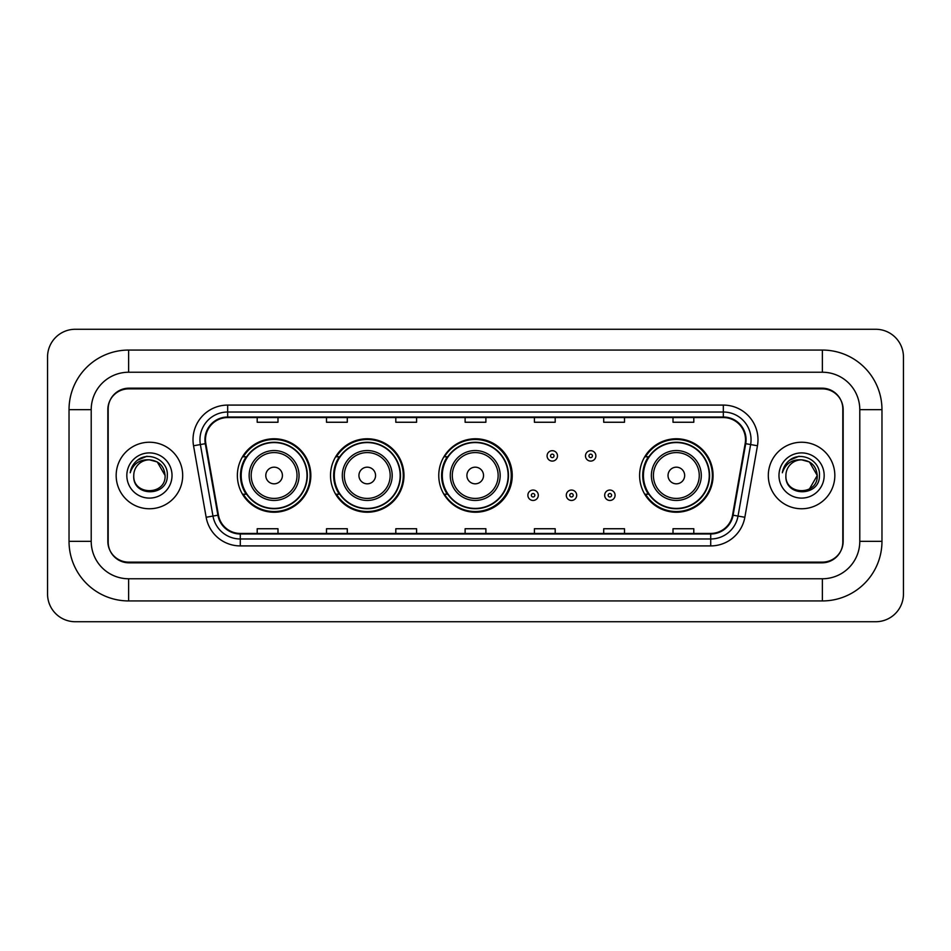 <?xml version="1.0" encoding="UTF-8"?>
<svg xmlns="http://www.w3.org/2000/svg" width="951" height="951" viewBox="0 0 951 951"><rect width="100%" height="100%" fill="white"/><g stroke="black" fill="none" stroke-linecap="round" stroke-linejoin="round"><path stroke-width="1.43" d="M639.607 475.5A36.732 36.732 0 0 0 676.339 512.232A36.732 36.732 0 0 0 713.072 475.5A36.732 36.732 0 0 0 676.339 438.768A36.732 36.732 0 0 0 639.607 475.5M438.768 475.5A36.732 36.732 0 0 0 475.5 512.232A36.732 36.732 0 0 0 512.232 475.5A36.732 36.732 0 0 0 475.5 438.768A36.732 36.732 0 0 0 438.768 475.5M330.52 475.5A36.732 36.732 0 0 0 367.252 512.232A36.732 36.732 0 0 0 403.973 475.5A36.732 36.732 0 0 0 367.252 438.768A36.732 36.732 0 0 0 330.52 475.5M237.37 475.5A36.732 36.732 0 0 0 274.102 512.232A36.732 36.732 0 0 0 310.834 475.5A36.732 36.732 0 0 0 274.102 438.768A36.732 36.732 0 0 0 237.37 475.5M246.178 494.211A33.618 33.618 0 0 1 246.178 456.789M339.329 494.211A33.618 33.618 0 0 1 339.329 456.789M447.303 494.211A33.618 33.618 0 0 1 447.303 456.789M648.416 494.211A33.618 33.618 0 0 1 648.416 456.789M822.365 350.063A59.604 59.604 0 0 1 881.969 409.667A59.604 59.604 0 0 0 822.365 350.063L128.635 350.063A59.604 59.604 0 0 0 69.031 409.667L69.031 541.333A59.604 59.604 0 0 0 128.635 600.937L822.365 600.937A59.604 59.604 0 0 0 881.969 541.333L881.969 409.667L859.787 409.667A37.422 37.422 0 0 0 822.365 372.233L128.635 372.233L822.365 372.233L822.365 350.063M822.365 600.937L822.365 578.767L128.635 578.767L822.365 578.767A37.422 37.422 0 0 0 859.787 541.333L859.787 409.667L859.787 541.333L881.969 541.333M69.031 541.333L91.213 541.333L91.213 409.667L91.213 541.333A37.422 37.422 0 0 0 128.635 578.767L128.635 600.937M822.365 388.876L128.635 388.876A20.791 20.791 0 0 0 107.843 409.667L107.843 541.333A20.791 20.791 0 0 0 128.635 562.124L822.365 562.124A20.791 20.791 0 0 0 843.157 541.333L843.157 409.667A20.791 20.791 0 0 0 822.365 388.876M128.635 350.063L128.635 372.233A37.422 37.422 0 0 0 91.213 409.667L69.031 409.667M903.45 356.994A27.722 27.722 0 0 0 875.728 329.272L75.272 329.272A27.722 27.722 0 0 0 47.55 356.994L47.55 594.006A27.722 27.722 0 0 0 75.272 621.728L875.728 621.728A27.722 27.722 0 0 0 903.45 594.006L903.45 356.994M108.188 408.966L108.188 542.034A20.791 20.791 0 0 0 128.979 562.826L822.021 562.826A20.791 20.791 0 0 0 842.812 542.034L842.812 408.966A20.791 20.791 0 0 0 822.021 388.174L128.979 388.174A20.791 20.791 0 0 0 108.188 408.966L108.188 542.034M116.165 475.5A33.261 33.261 0 0 0 149.426 508.761A33.261 33.261 0 0 0 182.687 475.5A33.261 33.261 0 0 0 149.426 442.239A33.261 33.261 0 0 0 116.165 475.5A33.261 33.261 0 0 0 149.426 508.761A33.261 33.261 0 0 0 182.687 475.5A33.261 33.261 0 0 0 149.426 442.239A33.261 33.261 0 0 0 116.165 475.5M768.313 475.5A33.261 33.261 0 0 0 801.574 508.761A33.261 33.261 0 0 0 834.835 475.5A33.261 33.261 0 0 0 801.574 442.239A33.261 33.261 0 0 0 768.313 475.5A33.261 33.261 0 0 0 801.574 508.761A33.261 33.261 0 0 0 834.835 475.5A33.261 33.261 0 0 0 801.574 442.239A33.261 33.261 0 0 0 768.313 475.5M205.487 439.742A22.182 22.182 0 0 1 227.669 417.56L723.331 417.56A22.182 22.182 0 0 1 745.168 443.594L732.555 515.109A22.182 22.182 0 0 1 710.718 533.44L240.282 533.44A22.182 22.182 0 0 1 218.445 515.109L205.832 443.594A22.182 22.182 0 0 1 205.487 439.742M204.941 439.742A22.729 22.729 0 0 0 205.285 443.689L217.898 515.204A22.729 22.729 0 0 0 240.282 533.986L710.718 533.986A22.729 22.729 0 0 0 733.102 515.204L745.715 443.689A22.729 22.729 0 0 0 723.331 417.014L227.669 417.014A22.729 22.729 0 0 0 204.941 439.742M193.54 445.757A34.652 34.652 0 0 1 227.669 405.09L723.331 405.09A34.652 34.652 0 0 1 757.46 445.757L744.847 517.273A34.652 34.652 0 0 1 710.718 545.91L240.282 545.91A34.652 34.652 0 0 1 206.153 517.273L193.54 445.757L200.376 444.557A27.722 27.722 0 0 1 227.669 412.021L723.331 412.021A27.722 27.722 0 0 1 750.624 444.557L738.024 516.072A27.722 27.722 0 0 1 710.718 538.979L240.282 538.979A27.722 27.722 0 0 1 212.976 516.072L200.376 444.557A27.722 27.722 0 0 1 199.948 439.742M842.812 542.034L842.812 408.966M733.102 515.204L738.024 516.072L750.624 444.557L757.46 445.757M465.11 417.56L465.11 422.256L485.89 422.256L485.89 417.56M395.806 417.56L395.806 422.256L416.597 422.256L416.597 417.56M326.502 417.56L326.502 422.256L347.293 422.256L347.293 417.56M257.198 417.56L257.198 422.256L277.989 422.256L277.989 417.56M534.403 417.56L534.403 422.256L555.194 422.256L555.194 417.56M603.707 417.56L603.707 422.256L624.498 422.256L624.498 417.56M673.011 417.56L673.011 422.256L693.802 422.256L693.802 417.56M485.89 533.44L485.89 528.744L465.11 528.744L465.11 533.44M416.597 533.44L416.597 528.744L395.806 528.744L395.806 533.44M347.293 533.44L347.293 528.744L326.502 528.744L326.502 533.44M277.989 533.44L277.989 528.744L257.198 528.744L257.198 533.44M555.194 533.44L555.194 528.744L534.403 528.744L534.403 533.44M624.498 533.44L624.498 528.744L603.707 528.744L603.707 533.44M693.802 533.44L693.802 528.744L673.011 528.744L673.011 533.44M165.094 475.5C166.056 495.709 132.795 495.709 133.758 475.5C132.296 497.397 167.994 496.897 167.293 475.5C168.505 460.522 149.045 450.81 137.515 460.165C133.437 463.422 131 467.619 130.204 472.754C133.425 463.565 139.833 459.262 149.426 459.832L157.26 461.936L165.094 475.5C166.056 495.709 132.795 495.709 133.758 475.5C132.795 495.709 166.056 495.709 165.094 475.5C166.056 495.709 132.795 495.709 133.758 475.5C132.795 495.709 166.056 495.709 165.094 475.5L157.26 461.936L149.426 459.832L157.26 461.936L165.094 475.5C164.166 465.978 158.936 460.76 149.426 459.832A15.668 15.668 0 0 0 133.758 475.5M126.828 475.5A22.598 22.598 0 0 0 149.426 498.098A22.598 22.598 0 0 0 172.024 475.5A22.598 22.598 0 0 0 149.426 452.902A22.598 22.598 0 0 0 126.828 475.5M137.515 460.165L146.953 456.242M282.423 475.5A8.321 8.321 0 0 0 274.102 467.179A8.321 8.321 0 0 0 265.793 475.5A8.321 8.321 0 0 0 274.102 483.821A8.321 8.321 0 0 0 282.423 475.5M299.054 475.5A24.952 24.952 0 0 0 274.102 450.548A24.952 24.952 0 0 0 249.15 475.5A24.952 24.952 0 0 0 274.102 500.452A24.952 24.952 0 0 0 299.054 475.5A24.952 24.952 0 0 1 274.102 500.452A24.952 24.952 0 0 1 249.15 475.5M307.018 475.5A32.916 32.916 0 0 0 274.102 442.584A32.916 32.916 0 0 0 241.185 475.5A32.916 32.916 0 0 0 274.102 508.416A32.916 32.916 0 0 0 307.018 475.5M310.145 475.5A36.043 36.043 0 0 1 243.301 494.211L246.642 494.211A33.226 33.226 0 0 0 307.328 475.583A33.226 33.226 0 0 0 246.642 456.789L243.301 456.789A36.043 36.043 0 0 1 310.145 475.5M375.562 475.5A8.321 8.321 0 0 0 367.252 467.179A8.321 8.321 0 0 0 358.931 475.5A8.321 8.321 0 0 0 367.252 483.821A8.321 8.321 0 0 0 375.562 475.5M392.192 475.5A24.952 24.952 0 0 0 367.252 450.548A24.952 24.952 0 0 0 342.301 475.5A24.952 24.952 0 0 0 367.252 500.452A24.952 24.952 0 0 0 392.192 475.5A24.952 24.952 0 0 1 367.252 500.452A24.952 24.952 0 0 1 342.301 475.5M400.169 475.5A32.916 32.916 0 0 0 367.252 442.584A32.916 32.916 0 0 0 334.324 475.5A32.916 32.916 0 0 0 367.252 508.416A32.916 32.916 0 0 0 400.169 475.5M403.283 475.5A36.043 36.043 0 0 1 336.452 494.211L339.792 494.211A33.226 33.226 0 0 0 400.478 475.583A33.226 33.226 0 0 0 339.792 456.789L336.452 456.789A36.043 36.043 0 0 1 403.283 475.5M483.536 475.5A8.321 8.321 0 0 0 475.227 467.179A8.321 8.321 0 0 0 466.905 475.5A8.321 8.321 0 0 0 475.227 483.821A8.321 8.321 0 0 0 483.536 475.5M500.167 475.5A24.952 24.952 0 0 0 475.227 450.548A24.952 24.952 0 0 0 450.275 475.5A24.952 24.952 0 0 0 475.227 500.452A24.952 24.952 0 0 0 500.167 475.5A24.952 24.952 0 0 1 475.227 500.452A24.952 24.952 0 0 1 450.275 475.5M508.143 475.5A32.916 32.916 0 0 0 475.227 442.584A32.916 32.916 0 0 0 442.298 475.5A32.916 32.916 0 0 0 475.227 508.416A32.916 32.916 0 0 0 508.143 475.5M511.258 475.5A36.043 36.043 0 0 1 444.426 494.211L447.766 494.211A33.226 33.226 0 0 0 508.452 475.583A33.226 33.226 0 0 0 447.766 456.789L444.426 456.789A36.043 36.043 0 0 1 511.258 475.5M684.661 475.5A8.321 8.321 0 0 0 676.339 467.179A8.321 8.321 0 0 0 668.03 475.5A8.321 8.321 0 0 0 676.339 483.821A8.321 8.321 0 0 0 684.661 475.5M701.291 475.5A24.952 24.952 0 0 0 676.339 450.548A24.952 24.952 0 0 0 651.387 475.5A24.952 24.952 0 0 0 676.339 500.452A24.952 24.952 0 0 0 701.291 475.5A24.952 24.952 0 0 1 676.339 500.452A24.952 24.952 0 0 1 651.387 475.5M709.256 475.5A32.916 32.916 0 0 0 676.339 442.584A32.916 32.916 0 0 0 643.423 475.5A32.916 32.916 0 0 0 676.339 508.416A32.916 32.916 0 0 0 709.256 475.5M712.382 475.5A36.043 36.043 0 0 1 645.539 494.211L648.879 494.211A33.226 33.226 0 0 0 709.577 475.583A33.226 33.226 0 0 0 648.879 456.789L645.539 456.789A36.043 36.043 0 0 1 712.382 475.5M809.408 461.936L817.242 475.5C818.205 495.709 784.944 495.709 785.906 475.5A15.668 15.668 0 0 1 801.574 459.832L809.408 461.936L817.242 475.5L809.408 489.064L817.242 475.5C818.205 495.709 784.944 495.709 785.906 475.5C784.444 497.397 820.142 496.897 819.441 475.5C820.654 460.522 801.194 450.81 789.663 460.165C785.585 463.422 783.148 467.619 782.352 472.754C785.574 463.565 791.981 459.262 801.574 459.832L809.408 461.936L817.242 475.5L809.408 489.064M801.574 459.832C811.084 460.76 816.315 465.978 817.242 475.5M778.976 475.5A22.598 22.598 0 0 0 801.574 498.098A22.598 22.598 0 0 0 824.172 475.5A22.598 22.598 0 0 0 801.574 452.902A22.598 22.598 0 0 0 778.976 475.5M789.663 460.165L799.102 456.242M557.488 455.886A5.195 5.195 0 0 1 552.293 461.08A5.195 5.195 0 0 1 547.087 455.886A5.195 5.195 0 0 1 552.293 450.691A5.195 5.195 0 0 1 557.488 455.886A5.195 5.195 0 0 0 552.293 450.691A5.195 5.195 0 0 0 547.087 455.886M595.885 455.886A5.195 5.195 0 0 1 590.678 461.08A5.195 5.195 0 0 1 585.483 455.886A5.195 5.195 0 0 1 590.678 450.691A5.195 5.195 0 0 1 595.885 455.886A5.195 5.195 0 0 0 590.678 450.691A5.195 5.195 0 0 0 585.483 455.886M527.888 495.257A5.195 5.195 0 0 1 533.095 490.05A5.195 5.195 0 0 1 538.29 495.257A5.195 5.195 0 0 1 533.095 500.452A5.195 5.195 0 0 1 527.888 495.257A5.195 5.195 0 0 0 533.095 500.452A5.195 5.195 0 0 0 538.29 495.257M566.285 495.257A5.195 5.195 0 0 1 571.48 490.05A5.195 5.195 0 0 1 576.686 495.257A5.195 5.195 0 0 1 571.48 500.452A5.195 5.195 0 0 1 566.285 495.257A5.195 5.195 0 0 0 571.48 500.452A5.195 5.195 0 0 0 576.686 495.257M604.681 495.257A5.195 5.195 0 0 1 609.876 490.05A5.195 5.195 0 0 1 615.083 495.257A5.195 5.195 0 0 1 609.876 500.452A5.195 5.195 0 0 1 604.681 495.257A5.195 5.195 0 0 0 609.876 500.452A5.195 5.195 0 0 0 615.083 495.257M723.331 405.09L723.331 417.014M200.376 444.557L205.285 443.689M240.282 545.91L240.282 533.986M710.718 533.986L710.718 545.91M206.153 517.273L217.898 515.204M745.715 443.689L750.624 444.557M227.669 405.09L227.669 417.014M738.024 516.072L744.847 517.273M297.021 475.5A22.919 22.919 0 0 0 274.102 452.581A22.919 22.919 0 0 0 251.183 475.5A22.919 22.919 0 0 0 274.102 498.419A22.919 22.919 0 0 0 297.021 475.5M390.172 475.5A22.919 22.919 0 0 0 367.252 452.581A22.919 22.919 0 0 0 344.333 475.5A22.919 22.919 0 0 0 367.252 498.419A22.919 22.919 0 0 0 390.172 475.5M498.146 475.5A22.919 22.919 0 0 0 475.227 452.581A22.919 22.919 0 0 0 452.307 475.5A22.919 22.919 0 0 0 475.227 498.419A22.919 22.919 0 0 0 498.146 475.5M699.258 475.5A22.919 22.919 0 0 0 676.339 452.581A22.919 22.919 0 0 0 653.42 475.5A22.919 22.919 0 0 0 676.339 498.419A22.919 22.919 0 0 0 699.258 475.5M550.558 455.886A1.736 1.736 0 0 0 552.293 457.621A1.736 1.736 0 0 0 554.017 455.886A1.736 1.736 0 0 0 552.293 454.15A1.736 1.736 0 0 0 550.558 455.886M588.954 455.886A1.736 1.736 0 0 0 590.678 457.621A1.736 1.736 0 0 0 592.414 455.886A1.736 1.736 0 0 0 590.678 454.15A1.736 1.736 0 0 0 588.954 455.886M534.819 495.257A1.736 1.736 0 0 0 533.095 493.521A1.736 1.736 0 0 0 531.359 495.257A1.736 1.736 0 0 0 533.095 496.981A1.736 1.736 0 0 0 534.819 495.257M573.215 495.257A1.736 1.736 0 0 0 571.48 493.521A1.736 1.736 0 0 0 569.756 495.257A1.736 1.736 0 0 0 571.48 496.981A1.736 1.736 0 0 0 573.215 495.257M611.612 495.257A1.736 1.736 0 0 0 609.876 493.521A1.736 1.736 0 0 0 608.153 495.257A1.736 1.736 0 0 0 609.876 496.981A1.736 1.736 0 0 0 611.612 495.257"/></g></svg>
